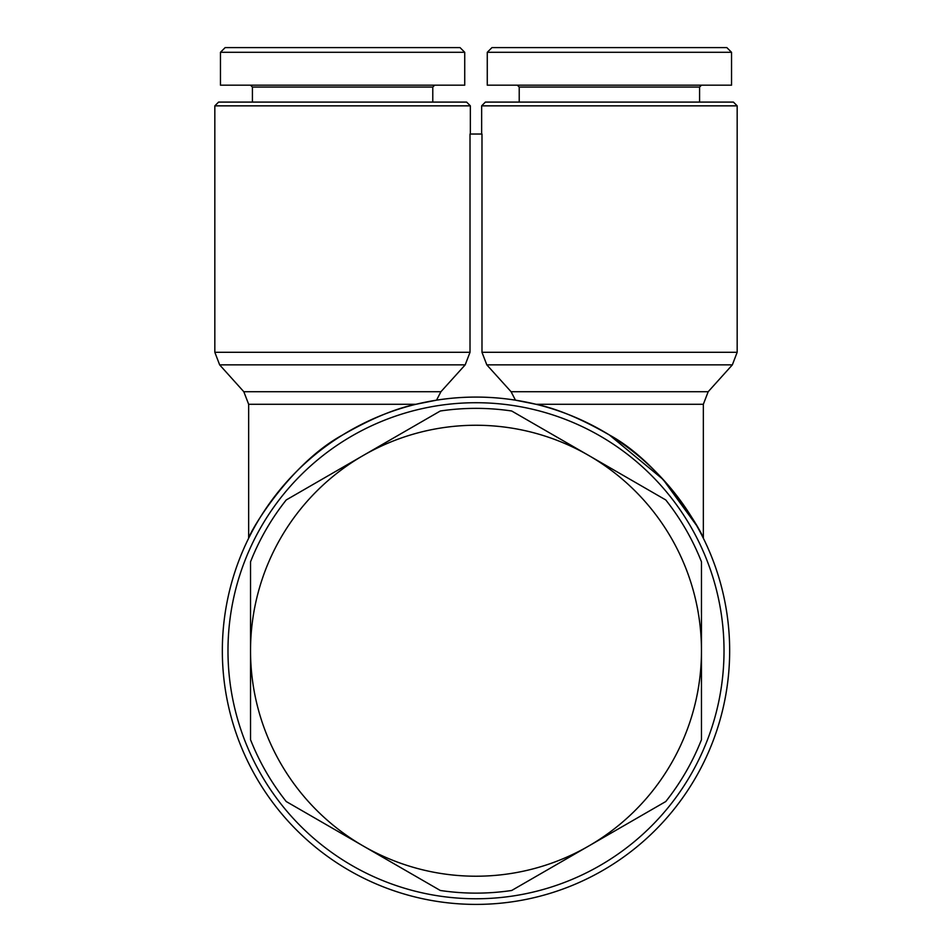 <?xml version="1.0" encoding="UTF-8"?>
<svg xmlns="http://www.w3.org/2000/svg" width="952" height="952" viewBox="0 0 952 952"><rect width="100%" height="100%" fill="white"/><g stroke="black" fill="none" stroke-linecap="round" stroke-linejoin="round"><path stroke-width="1.43" d="M476 402.72A248.02 248.02 0 0 1 724.02 650.74A248.02 248.02 0 0 1 476 898.759A248.02 248.02 0 0 1 227.98 650.74A248.02 248.02 0 0 1 476 402.72M696.578 525.492L663.08 479.439L609.411 434.993C661.116 463.112 700.791 529.169 703.349 538.261C700.791 529.169 661.116 463.112 609.411 434.993C661.116 463.112 700.791 529.169 703.349 538.261C700.791 529.169 661.116 463.112 609.411 434.993C661.116 463.112 700.791 529.169 703.349 538.261C700.791 529.169 661.116 463.112 609.411 434.993C581.279 418.82 556.837 408.575 536.047 404.291L515.472 400.173A253.66 253.66 0 0 1 728.887 670.541A253.66 253.66 0 0 1 476 904.4A253.66 253.66 0 0 1 222.34 650.74A253.66 253.66 0 0 1 476 397.079A253.66 253.66 0 0 1 729.66 650.74A253.66 253.66 0 0 1 476 904.4A253.66 253.66 0 0 1 223.113 670.541A253.66 253.66 0 0 1 436.528 400.173L415.953 404.291L436.528 400.173L440.919 391.724L465.183 364.866L470.014 352.3L470.014 134.03L481.986 134.03L481.986 352.3L486.817 364.866L511.081 391.724L515.472 400.173A253.66 253.66 0 0 0 436.528 400.173M342.589 434.993C290.884 463.112 251.209 529.169 248.65 538.261C251.209 529.169 290.884 463.112 342.589 434.993C290.884 463.112 251.209 529.169 248.65 538.261C251.209 529.169 290.884 463.112 342.589 434.993C370.721 418.82 395.163 408.575 415.953 404.291L248.65 404.291L248.65 538.261M733.421 102.09L737.169 105.85L733.421 102.09L485.389 102.09L481.641 105.85L737.169 105.85L737.169 352.3L481.986 352.3M701.517 534.607L703.349 538.261L703.349 404.291L708.181 391.724L511.081 391.724M466.611 102.09L470.359 105.85L466.611 102.09L218.579 102.09L214.831 105.85L470.359 105.85L470.359 134.03M250.531 85.18L252.411 87.06L432.779 87.06L432.779 102.09M342.589 52.3L464.731 52.3L464.731 85.18L220.459 85.18L220.459 52.3L342.589 52.3M460.03 47.6L464.731 52.3L460.03 47.6L225.16 47.6L220.459 52.3L225.16 47.6M517.341 85.18L519.221 87.06L699.589 87.06L699.589 102.09M609.411 52.3L731.541 52.3L731.541 85.18L487.269 85.18L487.269 52.3L609.411 52.3M726.84 47.6L731.541 52.3L726.84 47.6L491.97 47.6L487.269 52.3L491.97 47.6M703.349 538.261L703.349 404.291L536.047 404.291L515.472 400.173M476 893.131A242.379 242.379 0 0 1 440.3 890.477L363.259 846.007A225.469 225.469 0 0 0 701.469 650.74A225.469 225.469 0 0 0 363.259 455.472L440.3 411.002A242.379 242.379 0 0 1 511.7 411.002L665.769 499.955A242.379 242.379 0 0 1 701.469 561.799L701.469 739.692A242.379 242.379 0 0 1 665.769 801.536L511.7 890.477A242.379 242.379 0 0 1 476 893.131M250.531 739.692L250.531 650.74A225.469 225.469 0 0 0 363.259 846.007L286.231 801.536A242.379 242.379 0 0 1 250.531 739.692M286.231 499.955L363.259 455.472A225.469 225.469 0 0 0 250.531 650.74L250.531 561.799A242.379 242.379 0 0 1 286.231 499.955M486.817 364.866L732.35 364.866L737.169 352.3L732.35 364.866L708.181 391.724L732.35 364.866M440.919 391.724L243.819 391.724L248.65 404.291M243.819 391.724L219.65 364.866L465.183 364.866M470.014 352.3L214.831 352.3L214.831 105.85L214.831 352.3L219.65 364.866L214.831 352.3M481.641 105.85L481.641 134.03L481.641 105.85L485.389 102.09M218.579 102.09L214.831 105.85M464.731 52.3L464.731 85.18M731.541 52.3L731.541 85.18M252.411 87.06L252.411 102.09L252.411 87.06M699.589 87.06L701.469 85.18M519.221 87.06L519.221 102.09M432.779 87.06L434.659 85.18M737.169 105.85L737.169 352.3"/></g></svg>
